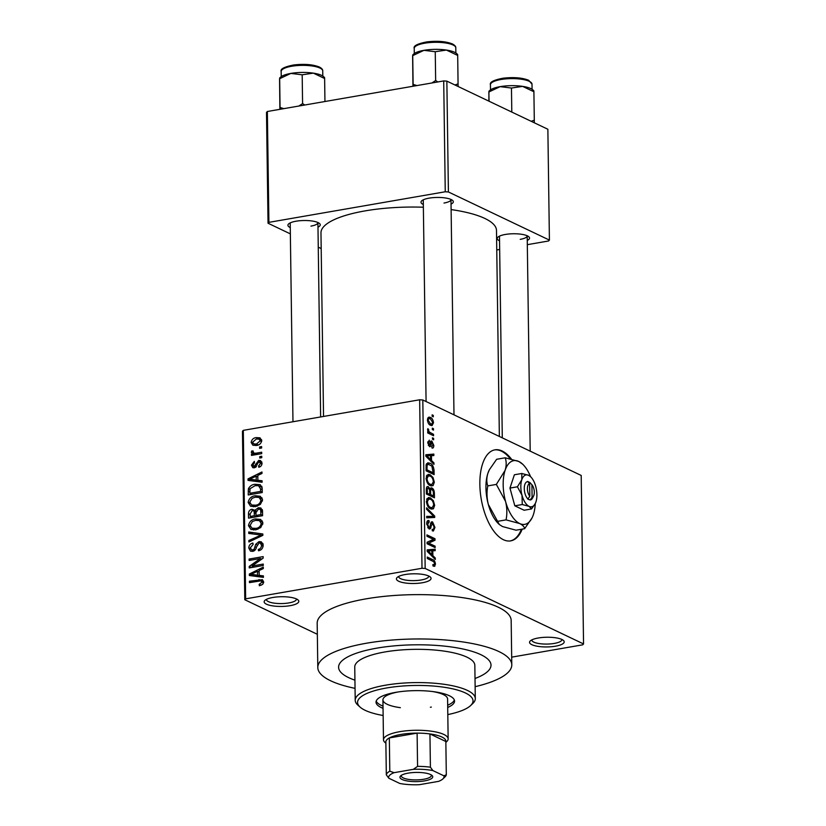 <?xml version="1.0" encoding="UTF-8"?>
<svg xmlns="http://www.w3.org/2000/svg" width="826" height="826" viewBox="0 0 826 826"><rect width="100%" height="100%" fill="white"/><g stroke="black" fill="none" stroke-linecap="round" stroke-linejoin="round"><path stroke-width="1.24" d="M272.869 597.477A17.325 4.853 -0.8 0 1 298.021 599.934A17.325 4.853 -0.8 0 1 290.081 605.685A17.325 4.853 -0.8 0 1 270.701 605.52A17.325 4.853 -0.8 0 1 264.888 600.399A17.325 4.853 -0.8 0 1 272.869 597.477M266.447 599.366A15.013 4.202 179.2 0 0 266.437 599.573A15.013 4.202 179.2 0 0 288.904 602.918A15.013 4.202 179.2 0 0 296.451 599.16A15.013 4.202 179.2 0 0 296.431 598.943M405.132 574.545A17.325 4.853 -0.8 0 1 430.284 577.002A17.325 4.853 -0.8 0 1 422.344 582.753A17.325 4.853 -0.8 0 1 402.964 582.588A17.325 4.853 -0.8 0 1 397.151 577.467A17.325 4.853 -0.8 0 1 405.132 574.545M398.71 576.424A15.013 4.202 179.2 0 0 398.7 576.641A15.013 4.202 179.2 0 0 421.167 579.986A15.013 4.202 179.2 0 0 428.715 576.228A15.013 4.202 179.2 0 0 428.694 576.011M538.273 637.992A17.325 4.853 -0.8 0 1 563.425 640.439A17.325 4.853 -0.8 0 1 555.485 646.19A17.325 4.853 -0.8 0 1 536.105 646.025A17.325 4.853 -0.8 0 1 530.292 640.904A17.325 4.853 -0.8 0 1 538.273 637.992M531.851 639.871A15.013 4.202 179.2 0 0 531.841 640.078A15.013 4.202 179.2 0 0 554.308 643.423A15.013 4.202 179.2 0 0 561.856 639.665A15.013 4.202 179.2 0 0 561.835 639.448M511.387 459.05A46.194 21.889 80.2 0 0 494.919 449.84A46.194 21.889 80.2 0 0 479.854 484.418A46.194 21.889 80.2 0 0 510.695 540.875A46.194 21.889 80.2 0 0 522.218 529.136M510.282 458.802A46.194 21.889 80.2 0 0 494.516 449.922M499.544 240.81A16.169 4.533 -0.8 0 1 497.882 237.186A16.169 4.533 -0.8 0 1 505.336 234.46A16.169 4.533 -0.8 0 1 528.805 236.752A16.169 4.533 -0.8 0 1 527.256 240.428M520.225 239.354A13.856 3.882 179.2 0 0 527.195 235.875A13.856 3.882 179.2 0 0 527.184 235.761M290.267 227.573A16.169 4.533 -0.8 0 1 288.604 223.939A16.169 4.533 -0.8 0 1 296.059 221.213A16.169 4.533 -0.8 0 1 319.528 223.505A16.169 4.533 -0.8 0 1 317.979 227.181M310.948 226.107A13.856 3.882 179.2 0 0 317.917 222.638A13.856 3.882 179.2 0 0 317.907 222.514M423.335 204.497A16.169 4.533 -0.8 0 1 421.673 200.863A16.169 4.533 -0.8 0 1 429.117 198.147A16.169 4.533 -0.8 0 1 452.596 200.439A16.169 4.533 -0.8 0 1 451.048 204.115M444.006 203.041A13.856 3.882 179.2 0 0 450.975 199.562A13.856 3.882 179.2 0 0 450.975 199.448M475.022 678.487A76.219 21.362 179.2 0 0 491.005 665.106A76.219 21.362 179.2 0 0 376.914 648.131A76.219 21.362 179.2 0 0 338.588 667.243A76.219 21.362 179.2 0 0 354.932 680.159A76.219 21.362 179.2 0 1 338.588 667.243L338.588 667.243A76.219 21.362 179.2 0 1 376.914 648.131A76.219 21.362 179.2 0 1 491.005 665.106A76.219 21.362 179.2 0 1 475.022 678.487M475.136 686.685A97.003 27.186 179.2 0 0 511.79 664.816A97.003 27.186 179.2 0 0 366.589 643.206A97.003 27.186 179.2 0 0 317.803 667.532A97.003 27.186 179.2 0 0 355.046 688.357M511.79 664.816L511.17 620.481A97.003 27.186 179.2 0 0 365.97 598.871A97.003 27.186 179.2 0 0 317.184 623.186L317.803 667.532M423.366 207.223A87.763 24.594 179.2 0 0 365.113 210.888A87.763 24.594 179.2 0 0 320.973 232.891L323.534 416.449M317.339 634.296L244.795 599.738L242.452 431.255L243.309 430.356L419.66 399.784L422.809 399.98L425.163 568.464L422.003 568.267L419.66 399.784M433.495 422.788L432.05 425.607L430.522 425.276C428.88 424.729 427.847 422.943 427.434 419.907L428.87 417.089L430.346 417.388C432.019 417.915 433.072 419.711 433.495 422.788L432.618 422.943M433.547 434.331L433.567 435.736L427.723 432.958L427.703 431.544L428.642 431.988L427.579 429.809L427.868 428.622L429.324 432.05L433.547 434.331L431.389 434.703M431.853 446.536L432.969 444.956L432.039 442.622L431.213 443.965C431.058 445.947 430.48 446.825 429.468 446.598L427.754 442.622L429.375 440.155L428.591 442.973L429.324 445.131L430.119 443.448C430.263 441.507 430.852 440.733 431.874 441.136L433.805 445.451C433.733 447.516 433.123 448.363 431.977 447.991L431.864 446.639M432.638 448.033L431.977 447.991M432.039 442.622L430.201 442.953M430.026 446.701L429.468 446.598M429.499 441.611L427.785 441.827M428.312 445.307L429.809 444.904M431.162 441.001L431.874 441.136L430.656 441.352M434.053 470.5L434.115 474.64L426.082 470.81L426.144 464.697L427.806 462.787L429.923 463.231C432.194 463.944 433.578 466.37 434.053 470.5L433.123 470.665M434.373 493.442L434.435 497.81L426.402 493.979L426.34 489.601C426.361 487.164 427.011 486.194 428.302 486.679L430.016 489.013L431.957 488.021C433.464 488.765 434.269 490.572 434.373 493.442L433.444 493.607M427.558 486.555L426.908 486.927M431.007 487.836L431.957 488.021L430.315 488.311M434.693 516.085L434.713 517.458L426.732 517.819L426.712 516.353L433.764 516.405L426.619 509.301L426.598 507.825L434.693 516.085L433.609 516.271M435.106 546.182L435.126 547.586L427.094 543.766L427.073 542.259L433.433 539.378L426.99 536.301L426.97 534.897L435.003 538.728L435.023 540.235L428.684 543.116L435.106 546.182L432.958 546.554M433.784 566.275L434.93 566.078L433 565.996L432.876 564.54L433.949 564.767L434.528 563.621L433.898 561.814L427.3 558.479L427.279 557.065L432.731 559.667C434.197 560.007 435.106 561.504 435.467 564.137L434.424 566.306M511.686 657.145L582.691 644.827L583.548 643.939L581.205 475.456L422.809 399.98M583.548 643.939L425.163 568.464M435.271 558.004L435.292 559.481L427.197 551.365L427.176 549.879L435.157 549.207L435.178 550.684L432.793 550.756L432.855 555.64L435.271 558.004L434.032 558.221M432.184 529.373C433.32 529.796 433.929 528.96 434.011 526.874L432.597 523.364L431.12 526.152C430.893 528.382 430.181 529.28 428.973 528.836L426.712 523.777C426.815 521.103 427.589 520.07 429.055 520.669L429.179 522.135L427.651 524.18L428.973 527.442L429.788 527.391L430.676 523.178L432.566 521.939L434.951 527.453L433.402 531.015L432.308 530.829L432.184 529.373L432.927 529.456L432.194 529.58M432.597 523.364L430.594 523.55M429.737 528.981L428.973 528.836M428.095 520.525L429.055 520.669L427.362 520.969M429.179 522.135L426.815 522.352M427.723 527.659L429.788 527.391M431.761 521.795L432.566 521.939L431.12 522.197M433.444 508.764L430.707 508.847C428.426 508.073 426.99 505.584 426.402 501.382L428.488 497.52L430.449 497.913L433.361 500.69L434.641 505.316L433.444 508.764L431.43 509.115M433.113 485.595L430.377 485.667C428.105 484.893 426.67 482.405 426.071 478.202L428.167 474.351L430.129 474.743L433.03 477.521L434.321 482.147L433.113 485.595L431.11 485.936M433.949 462.88L433.97 464.357L425.875 456.241L425.855 454.754L433.826 454.083L433.846 455.56L431.461 455.632L431.533 460.516L433.949 462.88L432.71 463.097M433.609 438.358L433.629 439.773L432.473 439.225L432.452 437.811L433.609 438.358L432.463 438.554M433.474 428.684L433.485 430.098L432.339 429.551L432.318 428.136L433.474 428.684L432.328 428.88M433.289 415.385L433.299 416.8L432.153 416.252L432.132 414.838L433.289 415.385L432.143 415.581M259.601 446.928L261.615 446.577L261.625 447.991L259.622 448.342L259.601 446.928L261.625 447.888M256.401 453.144L261.687 452.225L261.708 453.639L251.507 455.405L251.486 453.99L253.117 453.711L251.28 452.338L251.806 450.903L253.272 451.058L253.107 452.101L254.315 453.237L256.401 453.144L258.579 454.176M256.71 454.496L253.747 453.092L256.896 454.465M259.746 456.602L261.749 456.251L261.77 457.666L259.756 458.017L259.746 456.602L261.759 457.563M258.683 460.423L260.582 460.609L262.028 463.262C261.863 465.41 260.789 466.752 258.796 467.268L258.59 465.895L260.562 463.417L258.961 461.786L254.418 467.826L252.777 467.661L251.455 465.152L254.325 461.383L254.532 462.756L252.921 464.852L254.181 466.453L258.683 460.423L261.78 461.899M262.007 462.932L258.961 461.786M255.616 467.351L253.582 466.38L255.802 467.227M257.877 480.278L262.09 480.773L262.11 482.25L248.017 480.391L247.996 478.904L261.966 471.976L261.987 473.453L257.815 475.394L257.877 480.278L261.987 482.239M262.534 499.957L260.397 504.387L255.606 506.617L250.588 506.266L248.141 502.445C249.008 498.419 251.383 496.189 255.275 495.755L260.335 496.292L262.534 499.957M262.864 523.137L260.717 527.566L255.926 529.786L250.918 529.435L248.471 525.615C249.328 521.598 251.713 519.368 255.606 518.934L260.665 519.461L262.864 523.137M263.68 581.948L262.72 584.333L259.354 585.758L259.147 584.385L262.038 582.165L260.964 580.833L249.452 582.629L249.431 581.215L262.41 579.676L263.68 581.948M263.68 582.062L260.964 580.833M243.309 430.356L245.652 598.84L422.003 568.267M259.209 575.402L263.411 575.898L263.432 577.374L249.349 575.515L249.328 574.029L263.298 567.101L263.308 568.577L259.137 570.518L259.209 575.402L263.308 577.364M252.023 566.017L263.246 564.075L263.267 565.49L249.245 567.916L249.225 566.409L260.386 558.51L249.142 560.462L249.122 559.047L263.143 556.621L263.164 558.128L252.023 566.017L254.201 567.059M259.044 541.577L261.336 541.835L263.174 545.263C262.916 548.371 261.357 550.199 258.497 550.756L258.301 549.383C260.283 548.918 261.357 547.597 261.532 545.418L260.366 543.105L259.085 542.981L256.483 546.957C256.06 549.383 254.79 550.849 252.684 551.365L250.484 551.138L248.781 548.01C248.987 545.232 250.361 543.57 252.911 543.043L253.117 544.417L250.423 547.69L251.476 549.817L252.704 549.94L254.129 549.249L255.73 544.293L259.044 541.577L262.813 543.374M248.74 531.975L262.833 533.978L262.854 535.351L248.884 541.97L248.863 540.514L261.202 535.031L248.76 533.451L248.74 531.975L253.024 534.019M258.332 507.753L260.923 508.011L262.513 511.335L262.575 515.703L248.543 518.139L248.481 513.751C248.543 511.284 249.7 509.787 251.961 509.26L254.924 510.282L258.332 507.753L262.296 509.642M255.028 484.284L260.211 484.676L262.193 488.393L262.255 492.533L248.223 494.96L248.399 488.734C249.927 485.987 252.136 484.511 255.028 484.284L257.681 485.554M256.267 437.604L260.004 437.832L261.708 440.599C261.099 443.572 259.354 445.183 256.483 445.451L252.88 445.224L251.145 442.437C251.734 439.504 253.437 437.894 256.267 437.604L261.584 439.69M527.318 244.672L548.557 240.986L549.414 240.098L547.865 129.248L446.856 81.124L448.404 191.962L445.255 191.766L443.707 80.927L446.856 81.124M549.414 240.098L448.404 191.962M290.349 233.872L268.047 223.237L266.499 112.398L267.356 111.5L443.707 80.927M267.356 111.5L268.904 222.349L445.255 191.766M321.19 248.564L318.258 247.16M496.756 249.968L499.668 249.462M499.358 436.458L496.488 230.444A87.763 24.594 179.2 0 0 451.12 209.587M268.904 222.349L268.047 223.237M423.273 199.83A13.856 3.882 179.2 0 0 423.263 199.954L426.082 401.539M499.482 236.143A13.856 3.882 179.2 0 0 499.482 236.267L502.291 437.852M290.205 222.906A13.856 3.882 179.2 0 0 290.205 223.02L292.972 421.745M245.652 598.84L244.795 599.738M261.088 585.304L259.147 584.385M263.577 582.898L262.038 582.165M251.6 582.258L249.431 581.215M253.623 576.083L249.328 574.029M253.458 574.607L257.557 575.216L257.505 571.282L250.794 574.421L253.458 574.607L257.681 576.62M261.594 577.137L257.557 575.216M254.542 576.207L250.794 574.421M259.157 572.077L257.505 571.282M251.548 567.524L249.225 566.409M261.728 559.15L260.386 558.51M251.29 560.09L249.122 559.047M260.107 550.24L258.301 549.383M263.122 546.182L261.532 545.418M250.629 548.898L248.781 548.01M254.336 550.715L252.704 549.94M255.306 549.817L254.129 549.249M257.051 544.923L255.73 544.293M262.472 544.117L262.998 543.911M250.412 541.247L248.863 540.514M262.358 535.589L261.202 535.031M261.935 535.382L262.585 535.475M253.644 529.993L253.169 528.774M250.309 526.492L248.471 525.615M258.445 520.287L255.606 518.934M260.427 521.082L262.286 520.948M250.113 525.326L251.878 528.165L255.926 528.372C258.817 528.062 260.582 526.42 261.222 523.426L259.416 520.607L255.585 520.349L252.415 521.505L250.113 525.326M257.836 529.28L255.926 528.372M262.782 524.169L261.222 523.426M250.144 514.546L248.481 513.751M256.07 511.222L251.961 509.26M256.163 510.871L254.924 510.282M261.852 510.231L262.4 510.055M250.164 516.446L254.356 515.713L254.171 511.614L253.427 510.726L252.209 510.633L250.133 513.989L250.164 516.446L252.343 517.479M256.535 516.756L254.356 515.713M255.957 512.471L254.171 511.614M255.998 515.434L260.913 514.577L260.675 510.158L259.88 509.291L258.362 509.167L255.957 512.647L255.998 515.434L258.177 516.467M262.575 515.372L260.913 514.577M262.503 511.026L260.675 510.158M262.523 512.378L260.871 511.593M253.324 506.813L252.839 505.605M249.989 503.323L248.141 502.445M258.125 497.118L255.275 495.755M260.107 497.913L261.956 497.768M249.782 502.146L251.548 504.985L255.606 505.202C258.497 504.892 260.252 503.24 260.902 500.246L259.096 497.428L255.255 497.18L252.095 498.326L249.782 502.146M257.505 506.101L255.606 505.202M262.451 500.99L260.902 500.246M249.875 489.436L248.399 488.734M260.18 486.39L261.801 486.266M249.844 493.267L260.593 491.408L260.562 488.868L258.466 485.667L255.028 485.698L250.061 488.713L249.844 493.267L252.023 494.309M262.245 492.193L260.593 491.408M262.1 487.299L258.466 485.667M262.214 489.653L260.562 488.868M252.302 480.959L247.996 478.904M252.136 479.483L256.236 480.092L256.184 476.158L249.473 479.297L252.136 479.483L256.359 481.496M260.262 482.012L256.236 480.092M253.221 481.083L249.473 479.297M257.836 476.953L256.184 476.158M260.19 466.649L258.59 465.895M261.966 464.088L260.562 463.417M253.138 465.957L251.455 465.152M256.463 466.535L255.028 465.854M253.665 455.033L251.486 453.99M255.286 454.744L253.117 453.711M255.884 454.641L251.28 452.338M253.148 451.543L251.806 450.903M255.853 445.544L255.74 444.853M252.973 443.304L251.145 442.437M252.601 442.22L253.727 443.892L256.452 444.037L260.252 440.816L259.116 439.153L256.38 438.998L252.601 442.22M258.352 444.946L256.452 444.037M261.625 441.476L260.252 440.816M434.435 564.313L435.467 564.137M427.187 550.581L435.157 549.207M431.864 550.921L432.793 550.756M431.668 555.846L432.855 555.64M429.561 552.284L431.915 554.721L431.853 550.787L428.023 550.911L429.561 552.284L428.333 552.501M430.749 554.917L431.915 554.721M427.197 551.056L428.023 550.911M432.845 539.099L435.003 538.728M429.365 541.216L435.023 540.235M427.094 543.394L428.684 543.116M433.98 527.618L434.951 527.453M426.732 524.334L427.651 524.18M426.732 517.634L433.764 516.405M427.052 498.512L430.449 497.913M432.37 500.866L433.361 500.69M433.681 505.481L434.641 505.316M427.341 501.816C427.816 505.047 428.931 506.916 430.697 507.443L432.194 507.742L433.702 504.882C433.247 501.733 432.163 499.875 430.449 499.317L428.642 499.049L427.341 501.816L426.423 501.981M429.035 507.732L430.697 507.443M426.65 499.389L428.828 499.018L426.65 499.389M429.334 489.126L430.016 489.013M426.392 493.184L429.716 494.165L429.582 490.004L428.457 488.156L426.392 488.321M427.558 494.537L429.716 494.165M428.457 488.156C427.548 487.867 427.156 488.662 427.29 490.561L427.321 493.019M428.498 494.98L430.656 494.609L433.474 495.951L433.309 491.449L431.977 489.436L429.51 489.653M431.317 496.323L433.474 495.951M429.685 491.986L430.625 491.831L430.656 494.609M431.977 489.436C430.996 489.085 430.553 489.88 430.625 491.831M426.722 475.332L430.129 474.743M432.05 477.686L433.03 477.521M433.361 482.312L434.321 482.147M427.011 478.646C427.486 481.868 428.611 483.747 430.377 484.263L431.874 484.563L433.382 481.703C432.917 478.553 431.833 476.695 430.129 476.137L428.322 475.869L427.011 478.646L426.102 478.801M428.715 484.552L430.377 484.263M426.33 476.22L428.508 475.838L426.33 476.21M426.423 463.83L429.923 463.231M427.001 469.839L433.154 472.782L431.895 466.132L428.229 464.253L427.094 465.41L427.001 469.839L426.061 470.004M430.996 473.153L433.154 472.782M426.03 467.506L426.959 467.351M426.04 465.596L427.094 465.41M425.865 455.456L433.826 454.083M430.532 455.797L431.461 455.632M430.346 460.722L431.533 460.516M428.229 457.16L430.583 459.597L430.532 455.663L426.701 455.787L428.229 457.16L427.011 457.377M429.417 459.793L430.583 459.597M425.865 455.931L426.701 455.787M432.938 445.596L433.805 445.451M427.775 443.108L428.591 442.973M427.713 432.153L428.642 431.988M427.579 429.613L428.715 429.417M427.713 430.542L428.622 430.387M427.713 432.328L429.324 432.05M428.364 433.258L430.522 432.886M427.889 417.811L430.346 417.388M428.271 420.341L430.501 423.862L431.678 424.13L432.659 422.354L430.429 418.823L429.231 418.565L427.465 420.486M428.962 424.13L430.501 423.862M510.303 540.927A46.194 21.889 80.2 0 0 521.423 529.27M447.713 707.438A39.266 11.006 179.2 0 0 454.548 701.098A39.266 11.006 179.2 0 0 395.778 692.343A39.266 11.006 179.2 0 0 376.026 702.193A39.266 11.006 179.2 0 0 383.047 708.336M376.212 701.078A39.266 11.006 179.2 0 0 383.016 706.116M447.806 714.593A57.737 16.179 179.2 0 0 470.572 705.6A57.737 16.179 179.2 0 0 451.213 688.512A57.737 16.179 179.2 0 0 386.599 687.975A57.737 16.179 179.2 0 0 360.136 707.139A57.737 16.179 179.2 0 0 383.15 715.502M360.136 707.139L357.895 705.136A60.05 16.83 -0.8 0 1 355.211 700.262A60.05 16.83 -0.8 0 1 385.422 685.208A60.05 16.83 -0.8 0 1 475.301 698.59A60.05 16.83 -0.8 0 1 472.761 703.535L470.572 705.6M475.301 698.59L474.836 665.333A60.05 16.83 179.2 0 0 384.957 651.951A60.05 16.83 179.2 0 0 354.746 667.016L355.211 700.262M431.327 707.087A32.338 9.065 -0.8 0 1 430.387 707.242M400.362 707.665A32.338 9.065 -0.8 0 1 382.923 699.88A32.338 9.065 -0.8 0 1 397.977 691.992M432.328 691.507A32.338 9.065 -0.8 0 1 447.589 698.972L448.146 738.878A32.338 9.065 -0.8 0 1 446.773 741.542L445.854 742.409M447.682 705.218A39.266 11.006 179.2 0 0 454.331 699.994M430.573 774.551A16.396 4.595 -0.8 0 1 432.008 775.459A16.396 4.595 -0.8 0 1 422.881 781.148A16.396 4.595 -0.8 0 1 402.117 779.486A16.396 4.595 -0.8 0 1 400.641 775.893A16.396 4.595 -0.8 0 1 414.476 772.475A16.396 4.595 -0.8 0 1 430.573 774.551M401.467 775.273A15.013 4.202 179.2 0 0 401.312 775.893A15.013 4.202 179.2 0 0 403.295 777.947A15.013 4.202 179.2 0 0 420.217 779.703A15.013 4.202 179.2 0 0 431.337 775.48A15.013 4.202 179.2 0 0 431.162 774.86M413.33 769.336L417.574 766.373A30.025 8.415 -0.8 0 1 430.408 767.189L429.943 733.932L445.844 741.511A30.025 8.415 179.2 0 0 441.9 737.029A30.025 8.415 179.2 0 0 429.943 733.932A30.025 8.415 179.2 0 0 417.109 733.127A30.025 8.415 179.2 0 0 389.335 737.938A30.025 8.415 179.2 0 0 385.856 741.583L386.32 774.829A30.025 8.415 -0.8 0 1 389.8 771.195L394.105 772.671A27.712 7.764 179.2 0 0 388.798 778.216L399.805 783.461A27.712 7.764 179.2 0 0 419.36 784.7L438.575 781.365A27.712 7.764 179.2 0 0 442.881 778.918A27.712 7.764 179.2 0 0 443.892 775.82L432.886 770.575A27.712 7.764 179.2 0 0 413.33 769.336L394.105 772.671M385.876 743.255L384.926 742.409A32.338 9.065 -0.8 0 1 383.481 739.786A32.338 9.065 -0.8 0 1 407.445 730.69A32.338 9.065 -0.8 0 1 443.872 734.469A32.338 9.065 -0.8 0 1 448.146 738.878M417.574 766.373L417.109 733.127L389.335 737.938L389.8 771.195M430.408 767.189L432.886 770.575M443.892 775.82L446.308 774.767A30.025 8.415 -0.8 0 1 445.059 776.853L442.881 778.918M445.844 741.511L446.308 774.767M388.798 778.216L386.32 774.829M324.566 77.52L323.524 76.591A22.478 6.298 179.2 0 0 321.551 75.352A22.478 6.298 179.2 0 0 313.353 73.142L324.525 78.46M324.948 101.515L324.618 78.16M302.182 74.794L313.353 73.142A22.478 6.298 179.2 0 0 290.876 73.411L302.182 74.794L302.584 103.591L298.836 106.038M304.753 105.016L302.584 103.591M283.855 108.64L280.055 107.494L279.663 78.697L290.876 73.411A22.478 6.298 179.2 0 0 280.52 77.19L279.601 78.057M280.055 107.494L280.066 109.3M279.57 78.997L279.89 109.331M534.308 122.795L534.298 120.204L531.149 121.288M488.868 101.144L488.94 91.944L500.153 86.647L511.459 88.031L522.631 86.379L533.803 91.707M489.064 101.237L488.847 92.244M534.298 120.204L533.895 91.407M511.8 112.068L511.459 88.031M533.844 90.767L532.801 89.838A22.478 6.298 179.2 0 0 522.631 86.379A22.478 6.298 179.2 0 0 500.153 86.647A22.478 6.298 -0.8 0 0 489.797 90.437L488.878 91.304M457.635 54.454L456.592 53.525A22.478 6.298 179.2 0 0 454.62 52.275A22.478 6.298 179.2 0 0 446.422 50.066L457.594 55.394M458.1 86.482L457.687 55.094M458.089 83.891L454.93 84.975M435.25 51.718L446.422 50.066A22.478 6.298 179.2 0 0 423.945 50.334L435.25 51.718L435.653 80.514L431.905 82.972M437.821 81.95L435.653 80.514M416.923 85.563L413.124 84.417L412.721 55.631L423.945 50.334A22.478 6.298 179.2 0 0 413.589 54.124L412.67 54.991M413.124 84.417L413.134 86.224M412.628 55.931L412.959 86.255M529.631 483.675L529.807 496.219L527.835 499.162L530.127 499.967A9.241 4.378 80.2 0 0 532.512 498.109L533.606 495.941A6.928 3.283 80.2 0 0 531.923 484.769L529.889 482.518L527.587 481.424L529.631 483.675A6.928 3.283 80.2 0 0 527.422 488.847A6.928 3.283 80.2 0 0 529.807 496.219M527.597 481.703A9.241 4.378 80.2 0 0 524.273 488.651A9.241 4.378 80.2 0 0 527.835 498.883M531.541 508.94L535.248 503.561A16.169 7.661 80.2 0 0 535.929 501.919A16.169 7.661 80.2 0 0 535.713 486.4A16.169 7.661 80.2 0 0 530.591 476.705A32.338 15.322 80.2 0 0 522.703 464.243A32.338 15.322 80.2 0 0 518.811 461.476A32.338 15.322 80.2 0 0 505.109 470.355A32.338 15.322 80.2 0 0 505.543 501.392A32.338 15.322 80.2 0 0 519.678 523.539A32.338 15.322 80.2 0 0 532.016 517.954A32.338 15.322 80.2 0 0 533.379 514.66A32.338 15.322 80.2 0 0 535.258 503.54A16.169 7.661 80.2 0 1 529.074 506.359L531.541 508.94L524.097 510.241L514.815 505.811L509.962 488.083L514.381 474.774L521.836 473.484L521.795 479.761L517.417 486.793L509.962 488.083M530.354 476.488L528.64 475.322L521.836 473.484M517.417 486.793L522.011 495.28L522.269 504.521L514.815 505.811M522.269 504.521L529.074 506.359A16.169 7.661 80.2 0 1 522.011 495.28A16.169 7.661 80.2 0 1 521.795 479.761A16.169 7.661 80.2 0 1 528.64 475.322A16.169 7.661 80.2 0 1 530.591 476.705L530.22 476.354M522.703 464.243L518.811 461.476L505.192 457.8C506.524 461.476 506.503 465.657 505.109 470.355L496.343 484.418L505.543 501.392C507.081 507.649 507.257 513.813 506.059 519.874L519.678 523.539C522.775 525.13 524.417 526.854 524.613 528.712L532.016 517.954M524.613 528.712L516.054 530.199L502.445 526.534L499.296 524.479L488.311 504.387C486.772 498.13 486.597 491.966 487.794 485.905C486.452 482.229 486.483 478.048 487.877 473.35L489.415 469.684L496.632 459.287L505.192 457.8M496.343 484.418L487.794 485.905M506.059 519.874L497.5 521.361M489.333 469.839A32.338 15.322 80.2 0 0 489.229 470.046A32.338 15.322 80.2 0 0 487.877 473.35A32.338 15.322 80.2 0 0 488.311 504.387A32.338 15.322 80.2 0 0 498.543 523.756L499.296 524.479M530.127 499.967L532.099 497.314L531.923 484.769M532.099 497.314A6.928 3.283 80.2 0 0 533.606 495.941M528.661 482.735L529.889 482.518M263.546 581.752L258.951 579.573M256.339 547.483L255.038 546.864M260.262 536.58L258.992 535.981M255.977 513.855L254.315 513.07M249.824 491.8L248.172 491.005M257.175 464.893L255.585 464.14M430.583 560.038L432.731 559.667M430.15 526.317L431.12 526.152M426.722 517.365L432.504 516.364M426.35 490.727L427.29 490.561M429.985 444.171L431.213 443.965M281.16 71.48C280.148 68.971 284.35 66.803 293.767 64.965C304.309 63.757 312.847 64.449 319.373 67.03C321.758 68.31 322.873 69.611 322.729 70.902A20.784 5.823 179.2 0 0 319.982 68.062A20.784 5.823 179.2 0 0 296.555 65.636A20.784 5.823 179.2 0 0 281.16 71.48L281.232 76.622M529.26 81.309A20.784 5.823 179.2 0 0 505.832 78.883A20.784 5.823 179.2 0 0 490.438 84.727C489.426 82.218 493.628 80.039 503.044 78.212C513.586 77.004 522.125 77.685 528.65 80.267L532.006 84.149A20.784 5.823 179.2 0 0 529.26 81.309M414.218 48.414C413.207 45.905 417.419 43.726 426.835 41.899C437.377 40.691 445.916 41.372 452.441 43.954C454.827 45.244 455.942 46.535 455.787 47.836A20.784 5.823 179.2 0 0 453.04 44.996A20.784 5.823 179.2 0 0 429.623 42.57A20.784 5.823 179.2 0 0 414.218 48.414L414.291 53.545M260.366 543.105L263.102 544.417M251.476 549.817L253.902 550.973M251.878 528.165L255.44 529.858M259.416 520.607L262.761 522.197M253.427 510.726L255.977 511.934M259.88 509.291L262.462 510.52M251.548 504.985L255.12 506.689M259.096 497.428L262.441 499.018M253.727 443.892L256.845 445.379M259.116 439.153L261.697 440.382M433.949 564.767L432.917 564.943M429.51 527.546L427.847 527.835M432.194 507.742L429.603 508.196M431.874 484.563L429.283 485.017M428.229 464.253L426.154 464.615M431.75 442.56L430.232 442.829M429.53 445.173L428.343 445.379M429.231 418.565L427.517 418.865M431.678 424.13L429.375 424.533M317.917 222.638L320.633 416.954M527.195 235.875L530.199 451.151M453.99 414.838L450.975 199.562M383.481 739.786L382.923 699.88M322.729 70.902L322.801 76.044M490.438 84.727L490.51 89.869M532.006 84.149L532.078 89.28M455.787 47.836L455.859 52.967"/></g></svg>
